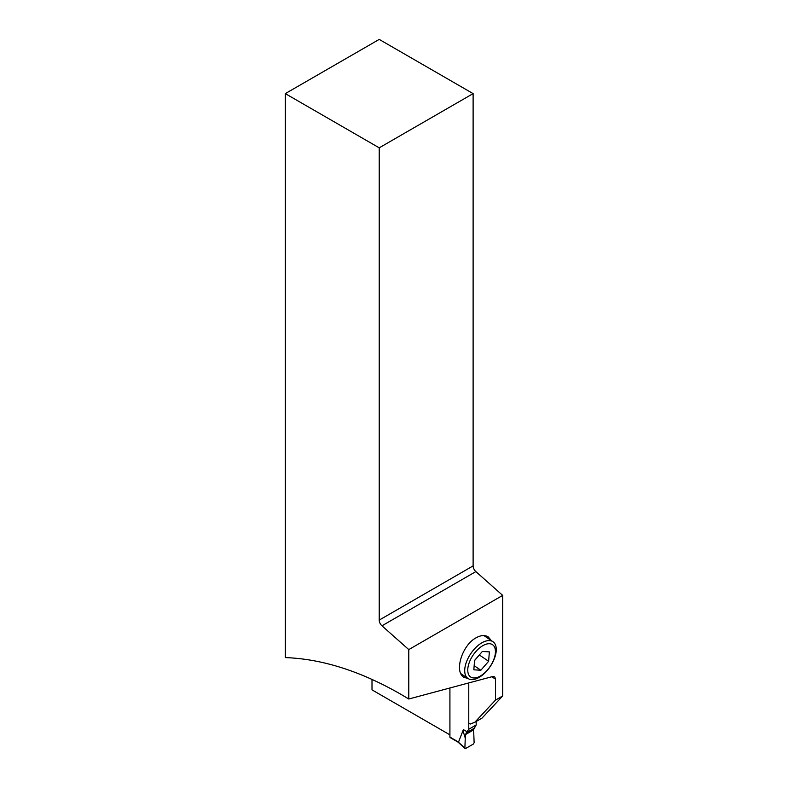 <?xml version="1.0" encoding="UTF-8"?>
<svg xmlns="http://www.w3.org/2000/svg" width="788" height="788" viewBox="0 0 788 788"><rect width="100%" height="100%" fill="white"/><g stroke="black" fill="none" stroke-linecap="round" stroke-linejoin="round"><path stroke-width="1.18" d="M458.035 742.129L450.135 737.568A1.044 0.601 -60 0 1 449.918 737.085L449.918 687.983M465.629 748.511L473.391 744.03L474.13 742.71L473.391 744.03L465.629 748.511L464.89 748.039L465.629 748.511L464.89 748.039L465.255 738.051L464.89 748.039L457.759 741.616M465.255 738.051A43.399 25.058 -60 0 0 465.678 734.455L466.181 732.919L465.678 734.455A43.399 25.058 -60 0 1 465.255 738.051L463.098 731.047L463.374 729.619L458.468 742.207M468.771 729.255L468.771 682.93L468.771 729.255L466.181 732.919L468.771 729.255L476.169 724.98L476.169 721.483L476.169 724.98L473.342 730.023L476.169 724.98M473.755 733.145A43.399 25.058 -60 0 1 473.342 730.023A43.399 25.058 -60 0 0 473.755 733.145L474.13 742.71L473.755 733.145M480.394 676.015A19.503 10.234 124.2 0 0 495.386 652.888A19.503 10.234 124.2 0 0 482.798 645.677A19.503 10.234 124.2 0 0 467.806 668.815A19.503 10.234 124.2 0 0 480.394 676.015M480.847 670.243L473.834 669.81L474.573 660.423L482.345 651.459L489.358 651.883L488.619 661.28L480.847 670.243L474.159 665.702M481.862 642.811A22.222 11.662 124.2 0 0 466.644 661.477A22.222 11.662 124.2 0 0 468.013 678.488A22.222 11.662 124.2 0 0 479.124 677.385A22.222 11.662 124.2 0 0 494.332 658.719A22.222 11.662 124.2 0 0 492.963 641.708A22.222 11.662 124.2 0 0 481.862 642.811M468.249 678.635L463.846 677.237C453.947 671.593 462.152 645.136 476.07 637.817C480.887 635.138 484.965 634.852 488.294 636.96L491.328 640.595M408.785 649.598L381.953 625.81L475.853 571.595A5.23 3.014 -120 0 1 473.115 565.892L473.115 93.614L379.215 39.4L285.315 93.614L285.315 657.596C321.947 658.906 360.382 671.08 400.609 694.139L408.785 699.005L408.785 649.598L502.685 595.393L502.685 695.962L495.485 700.118L495.485 679.059A373.719 215.764 -120 0 0 491.722 676.784M408.785 699.005L492.736 676.508L494.766 676.941L495.485 679.059M475.853 571.595L502.685 595.393M502.685 695.962L482.029 718.095L474.819 722.261L495.485 700.118M468.771 723.069A2.61 1.507 -120 0 0 469.106 723.295L470.337 724.014L474.819 722.261M372.005 679.394L372.005 689.864L449.918 734.849M473.115 93.614L379.215 147.829L379.215 620.097A5.23 3.014 60 0 0 381.953 625.81M285.315 93.614L379.215 147.829M474.553 660.63L479.429 654.818M488.619 661.28L479.409 655.025M467.028 731.727L463.374 729.619M465.678 734.455L473.342 730.023M473.637 728.605L466.181 732.919M458.685 742.148L449.918 737.085M473.115 565.892L379.215 620.097M458.084 742.178L465.048 748.521M492.963 641.708L483.911 635.571M468.013 678.488L460.822 673.602"/></g></svg>
